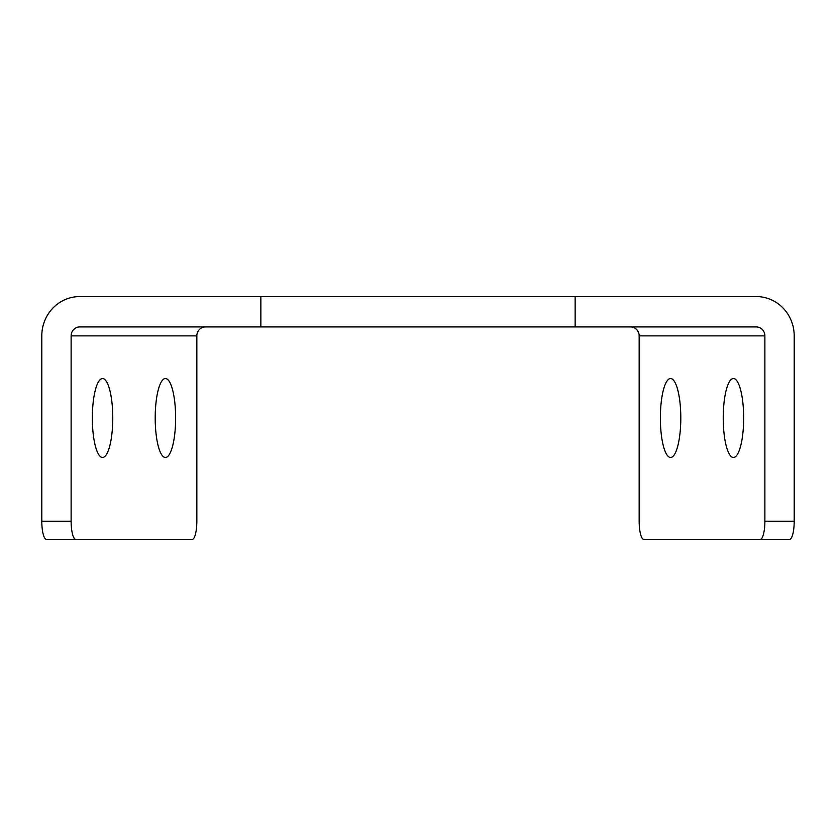 <?xml version="1.0" encoding="UTF-8"?>
<svg xmlns="http://www.w3.org/2000/svg" width="836" height="836" viewBox="0 0 836 836"><rect width="100%" height="100%" fill="white"/><g stroke="black" fill="none" stroke-linecap="round" stroke-linejoin="round"><path stroke-width="1.25" d="M630.511 326.918A8.945 8.642 -90 0 1 639.153 335.863L639.153 521.225A18.214 4.713 -90 0 0 643.866 539.439L760.164 539.439A18.214 4.713 -90 0 0 764.877 521.225L764.877 335.863A8.945 8.642 90 0 0 756.235 326.918L79.765 326.918A8.945 8.642 -90 0 0 71.123 335.863L71.123 521.225A18.214 4.713 90 0 0 75.836 539.439L192.134 539.439A18.214 4.713 90 0 0 196.847 521.225L196.847 335.863A8.945 8.642 90 0 1 205.489 326.918M260.853 326.918L260.853 296.561L79.765 296.561A39.302 37.965 -90 0 0 41.8 335.863L41.8 521.225L71.123 521.225M764.877 521.225L794.2 521.225L794.2 335.863A39.302 37.965 90 0 0 756.235 296.561L575.147 296.561L575.147 326.918M260.853 296.561L575.147 296.561M75.836 539.439L46.513 539.439A18.214 4.713 -90 0 1 41.8 521.225M112.766 418A39.47 10.21 90 0 0 102.556 378.53A39.47 10.21 90 0 0 92.336 418A39.47 10.21 90 0 0 102.556 457.47A39.47 10.21 90 0 0 112.766 418M175.633 418A39.47 10.21 90 0 0 165.413 378.53A39.47 10.21 90 0 0 155.203 418A39.47 10.21 90 0 0 165.413 457.47A39.47 10.21 90 0 0 175.633 418M794.2 521.225A18.214 4.713 90 0 1 789.487 539.439L760.164 539.439M723.234 418A39.47 10.21 -90 0 0 733.444 457.47A39.47 10.21 -90 0 0 743.664 418A39.47 10.21 -90 0 0 733.444 378.53A39.47 10.21 -90 0 0 723.234 418M660.367 418A39.47 10.21 -90 0 0 670.587 457.47A39.47 10.21 -90 0 0 680.797 418A39.47 10.21 -90 0 0 670.587 378.53A39.47 10.21 -90 0 0 660.367 418M71.123 335.863L196.847 335.863M639.153 335.863L764.877 335.863"/></g></svg>
